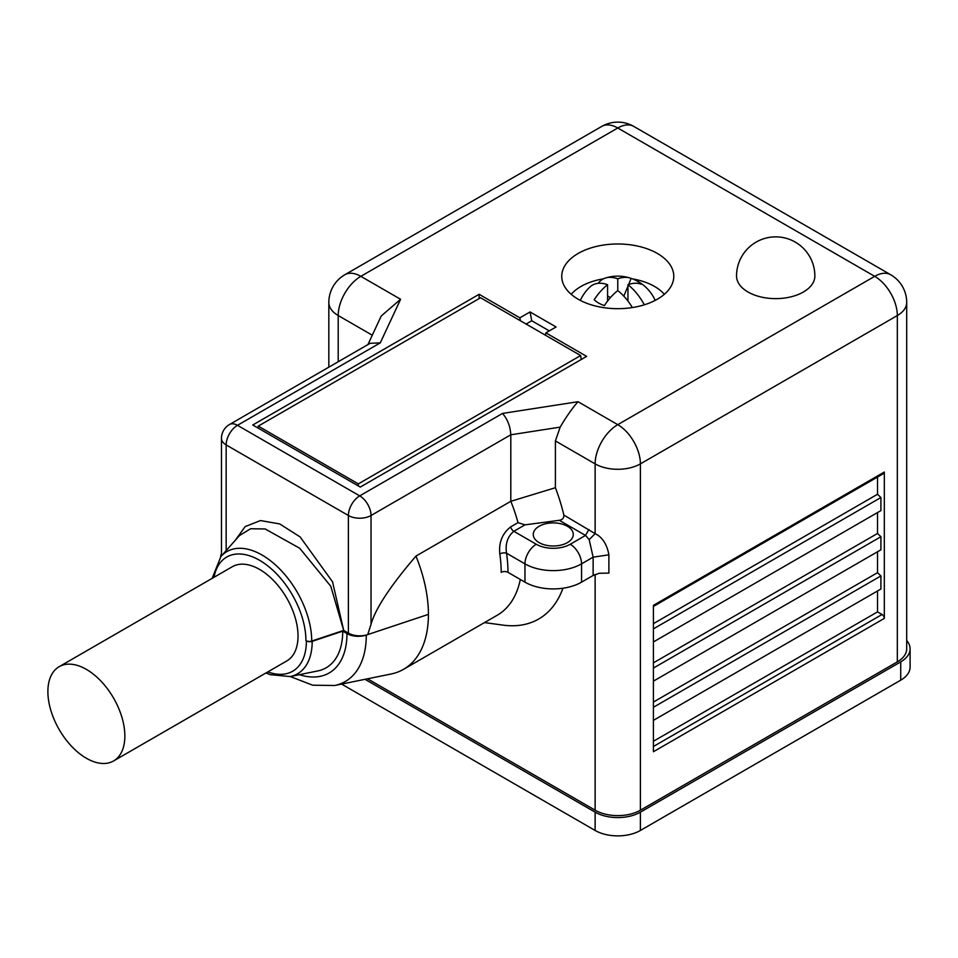 <?xml version="1.0" encoding="UTF-8"?>
<svg xmlns="http://www.w3.org/2000/svg" width="958" height="958" viewBox="0 0 958 958"><rect width="100%" height="100%" fill="white"/><g stroke="black" fill="none" stroke-linecap="round" stroke-linejoin="round"><path stroke-width="1.44" d="M111.535 761.969A54.426 31.422 60 0 1 58.187 727.805A54.426 31.422 60 0 1 59.168 666.684A54.426 31.422 60 0 1 113.583 698.107A54.426 31.422 60 0 1 113.583 760.951A54.426 31.422 60 0 1 111.535 761.969M59.168 666.684L232.339 566.705A54.426 31.422 60 0 1 234.387 565.687A54.426 31.422 60 0 1 287.735 599.864A54.426 31.422 60 0 1 286.753 660.972L113.583 760.951M632.352 307.566A40.344 23.291 -120 0 0 617.766 290.585A40.344 23.291 120 0 0 604.402 305.59A27.075 15.627 0 0 1 594.223 299.71A40.344 23.291 -60 0 1 607.576 284.706A40.344 23.291 -120 0 0 590.116 286.861A40.978 40.978 0 0 0 580.356 300.405M664.337 294.31A52.019 30.033 0 0 0 632.555 278.898M603.468 278.826A52.019 30.033 0 0 0 571.196 294.31M607.576 295.938L610.426 297.579M655.188 300.405A40.978 40.978 0 0 0 633.897 279.437A27.075 15.627 0 0 1 641.321 284.286A40.344 23.291 120 0 0 627.957 284.706A40.344 23.291 60 0 1 644.303 304.824M598.247 283.305A40.344 23.291 60 0 1 605.396 278.048A40.344 23.291 60 0 1 617.766 278.826A40.344 23.291 -60 0 1 630.136 278.048A40.344 23.291 -60 0 1 631.13 278.395A27.075 15.627 0 0 1 633.897 279.437M623.814 296.154L627.957 286.191M628.664 284.454L631.13 278.395M627.957 284.706L627.957 301.063M617.766 290.585L617.766 278.826M607.576 284.706L607.576 301.063M906.699 640.519A32.009 18.477 180 0 1 910.1 648.805A32.009 18.477 180 0 1 900.724 661.87L640.399 812.168A32.009 18.477 180 0 1 595.134 812.168L365.022 679.318M906.699 302.465A32.009 32.009 0 0 0 890.7 274.742A32.009 18.477 120 0 0 874.69 276.335A32.009 18.477 60 0 1 897.323 315.541A32.009 18.477 0 0 0 906.699 302.465L906.699 648.805A32.009 18.477 180 0 1 897.323 661.87L640.399 810.205A32.009 18.477 180 0 1 595.134 810.205L367.537 678.803M341.599 684.084L595.134 830.466A32.009 18.477 0 0 0 640.399 830.466L900.724 680.168A32.009 18.477 0 0 0 910.1 667.103L910.1 648.805M581.243 359.489L580.644 355.538L358.328 483.898L258.253 426.118L480.569 297.758L580.644 355.538M358.328 485.946L358.328 483.898M257.965 427.998L258.253 426.118M526.086 324.032L531.75 320.762L549.293 330.893M520.433 320.774L519.859 317.828L530.049 311.949L531.75 320.762M530.049 311.949L556.083 326.977L545.892 332.857L586.643 356.376L360.28 487.071L252.756 424.993L479.12 294.298L519.859 317.828M479.12 294.298L479.12 298.597M545.892 332.857L545.33 335.144M748.006 292.01A39.158 22.609 180 0 1 736.534 276.024A39.158 39.158 0 0 1 775.693 236.866A39.158 39.158 0 0 1 814.863 276.024A39.158 22.609 180 0 1 803.391 292.01A39.158 22.609 180 0 1 748.006 292.01M559.328 520.314L585.506 535.426L589.182 539.629L593.134 557.161L593.134 575.459L599.265 573.255L608.893 573.112L608.893 554.814C606.965 544.288 602.378 537.234 595.134 533.642L563.843 515.069C564.011 517.991 562.502 519.739 559.328 520.314L524.996 524.852L518.015 522.649A120.049 69.311 -120 0 0 510.806 501.309L555.4 487.73A144.059 83.166 60 0 1 563.843 515.069M593.134 575.459L581.554 582.153L581.554 563.855L593.134 557.161L608.893 554.814M588.907 529.546L585.506 535.426L570.226 544.252A24.01 13.867 180 0 1 536.276 544.252A16.011 9.245 120 0 0 524.96 563.855L524.96 582.153A40.02 23.1 0 0 0 581.554 582.153M524.96 582.153L507.979 572.345A124.851 72.078 -120 0 0 506.543 553.221C505.117 543.845 507.548 536.528 513.835 531.295L524.996 524.852M518.015 522.649L510.65 526.888C502.255 533.534 498.651 542.551 499.813 553.952A120.049 69.311 60 0 1 501.19 572.345A4.802 2.778 180 0 1 507.979 572.345M589.182 539.629L595.134 533.642L595.134 463.876A32.009 18.477 0 0 0 640.399 463.876A32.009 18.477 -120 0 0 617.766 424.669A32.009 18.477 120 0 0 595.134 463.876L555.4 440.931L560.179 427.124C566.154 416.898 572.094 408.431 578.021 401.713L502.519 413.437L359.717 495.885A16.011 9.245 60 0 1 371.033 515.5L510.806 434.788C510.303 426.37 507.548 419.257 502.519 413.437M567.399 526.277A20.01 11.556 180 0 1 573.267 534.444A20.01 11.556 180 0 1 553.257 546A20.01 11.556 180 0 1 533.247 534.444A20.01 11.556 180 0 1 539.162 526.253A20.01 11.556 180 0 1 567.399 526.277M499.813 553.952A4.802 2.227 171.8 0 1 506.543 553.221L524.96 563.855A40.02 23.1 0 0 0 581.554 563.855A16.011 9.245 60 0 0 570.226 544.252M367.716 634.591L371.033 624.317C375.261 608.869 390.241 586.116 415.964 556.071A120.049 69.311 60 0 1 428.418 614.365L367.716 634.591A16.011 9.245 180 0 1 348.389 633.118L343.694 630.412L311.721 641.058A70.233 40.547 -120 0 0 276.611 565.962A70.233 40.547 -120 0 0 220.927 556.502L239.488 535.534L250.613 528.744L265.138 528.96L299.698 548.239L330.785 586.26L343.694 630.412L332.534 581.805L300.117 536.923L279.712 523.942L260.468 520.553L245.14 526.601L235.225 540.36M657.38 253.463A56.019 32.344 180 0 1 673.785 276.335A56.019 32.344 180 0 1 617.766 308.68A56.019 32.344 180 0 1 561.747 276.335A56.019 32.344 180 0 1 596.331 246.446A56.019 32.344 180 0 1 657.38 253.463M311.721 641.058A4.802 2.778 180 0 1 305.925 640.627L306.404 640.89A4.802 2.778 0 0 0 312.2 641.333L342.736 631.154L346.964 633.597A16.011 9.245 0 0 0 366.291 635.07L428.418 614.365A120.049 69.311 60 0 1 403.546 669.319A120.049 69.311 60 0 1 391.092 674.001L334.737 685.485A101.488 58.594 60 0 0 366.291 635.07M371.033 624.317L371.033 515.5A16.011 9.245 0 0 1 348.389 515.5A16.011 9.245 -60 0 1 359.717 495.885L237.476 425.316L380.278 342.868L370.135 343.311L229.477 424.526A16.011 9.245 60 0 1 237.476 425.316A16.011 9.245 120 0 0 226.16 444.919L348.389 515.5L348.389 633.118M367.908 344.605L381.224 316.008L400.588 299.279L360.843 276.335A32.009 18.477 -120 0 0 344.832 274.742A32.009 32.009 0 0 0 328.834 302.465A32.009 18.477 0 0 0 338.21 315.541A32.009 18.477 -60 0 1 360.843 276.335L617.766 128.001A32.009 18.477 -60 0 1 633.777 126.408A32.009 32.009 0 0 0 601.756 126.408A32.009 18.477 60 0 1 617.766 128.001L874.69 276.335L617.766 424.669L578.021 401.713M560.179 427.124L510.806 434.788L510.806 501.309L415.964 556.071M555.4 487.73L555.4 440.931M220.627 556.837L220.627 556.849A16.011 9.245 180 0 1 220.627 556.837A16.011 9.245 180 0 1 221.466 553.88M562.957 588.224A144.059 83.166 60 0 1 503.01 625.119L484.473 622.592M653.416 741.264L877.516 611.887L882.043 614.497A3.197 1.844 60 0 1 884.318 618.413L884.318 472.043A3.197 1.844 60 0 1 883.647 473.503L653.416 606.426M653.416 641.944L880.917 510.602L880.917 497.525L877.516 494.256L877.516 477.048M653.416 681.15L880.917 549.808L880.917 536.731L877.516 533.462L877.516 512.554M653.416 720.356L880.917 589.014L880.917 575.938L877.516 572.68L877.516 551.76M877.516 611.887L877.516 590.978M877.516 494.256L653.416 623.646M880.917 497.525L653.416 628.867M877.516 533.462L653.416 662.852M880.917 536.731L653.416 668.073M877.516 572.68L653.416 702.058M880.917 575.938L653.416 707.291M884.318 472.043L653.416 605.348L653.416 751.719L884.318 618.413M342.736 631.154A80.029 46.212 60 0 1 317.852 670.911L290.154 676.564A70.904 40.943 60 0 0 312.2 641.333M520.314 579.47A120.049 69.311 60 0 1 497.286 615.204L403.546 669.319M900.724 680.168L900.724 661.87M640.399 830.466L640.399 812.168M595.134 830.466L595.134 812.168M536.276 544.252L513.835 531.295A4.802 2.778 -120 0 1 510.65 526.888M214.017 577.279A65.599 37.877 60 0 1 264.013 563.112A65.599 37.877 60 0 1 305.925 640.627M226.16 550.599L226.16 444.919A16.011 9.245 0 0 1 221.466 438.393A16.011 16.011 0 0 1 229.477 424.526M380.278 342.868L400.588 299.279M338.21 361.753L338.21 315.541L372.279 335.216M640.399 810.205L640.399 463.876L897.323 315.541L897.323 661.87M595.134 810.205L595.134 574.489M882.043 614.497L653.416 746.498M306.404 640.89A66.27 38.26 60 0 1 267.845 671.881M346.964 633.597A86.016 49.66 60 0 1 299.387 674.683M630.136 278.048A40.978 40.978 0 0 0 605.396 278.048M212.113 578.381L220.927 556.502M221.466 555.891L221.466 438.393M344.832 274.742L601.756 126.408M633.777 126.408L890.7 274.742M266.001 672.959L270.24 674.671L290.154 676.564M290.298 676.528L312.667 685.21L334.737 685.485M328.834 367.165L328.834 302.465"/></g></svg>
